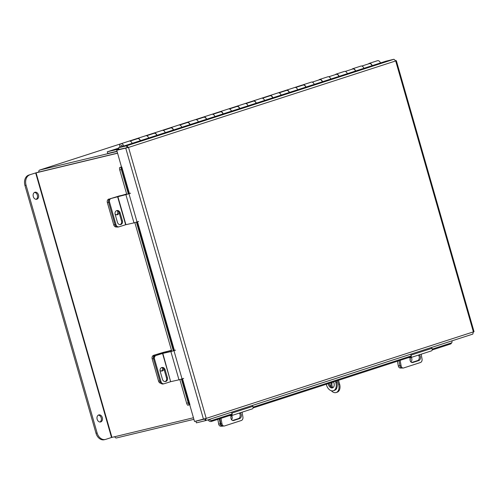 <?xml version="1.0" encoding="UTF-8"?>
<svg xmlns="http://www.w3.org/2000/svg" width="499" height="499" viewBox="0 0 499 499"><rect width="100%" height="100%" fill="white"/><g stroke="black" fill="none" stroke-linecap="round" stroke-linejoin="round"><path stroke-width="0.75" d="M193.899 419.328L116.46 437.96A2.04 1.354 -107.9 0 1 114.72 436.7M302.706 84.967L302.057 85.117A2.04 1.354 72.1 0 0 301.989 85.136L39.577 170.097A2.04 1.354 -107.9 0 0 38.822 172.061M39.577 170.097A2.04 1.354 -107.9 0 1 39.646 170.078L117.084 151.447M40.12 171.75L117.558 153.112L37.319 172.423L28.755 175.087L35.672 172.941L111.527 437.486L193.444 417.757M118.606 148.134L107.285 151.802L107.759 153.455L117.022 151.228M107.285 151.802L118.862 149.014M372.179 65.631A3.175 2.102 -107.9 0 0 369.241 63.379A3.175 2.102 -107.9 0 0 368.518 63.891M369.241 63.379L377.518 60.697A3.175 2.102 72.1 0 1 380.456 62.955M363.902 68.313A3.175 2.102 -107.9 0 0 360.964 66.055L352.687 68.737A3.175 2.102 -107.9 0 0 351.963 69.249M355.625 70.995A3.175 2.102 -107.9 0 0 352.687 68.737M347.348 73.671A3.175 2.102 -107.9 0 0 344.41 71.419L336.133 74.095A3.175 2.102 -107.9 0 0 335.409 74.613M339.071 76.353A3.175 2.102 -107.9 0 0 336.133 74.095M330.793 79.035A3.175 2.102 -107.9 0 0 327.855 76.777L319.572 79.46A3.175 2.102 -107.9 0 0 318.855 79.971M322.516 81.711A3.175 2.102 -107.9 0 0 319.572 79.46M314.239 84.393A3.175 2.102 -107.9 0 0 311.295 82.135L303.018 84.818A3.175 2.102 -107.9 0 0 302.3 85.329M305.956 87.076A3.175 2.102 -107.9 0 0 303.018 84.818M297.678 89.751A3.175 2.102 -107.9 0 0 294.741 87.5L286.463 90.176A3.175 2.102 -107.9 0 0 285.74 90.693M289.401 92.434A3.175 2.102 -107.9 0 0 286.463 90.176M281.124 95.116A3.175 2.102 -107.9 0 0 278.186 92.858L269.909 95.54A3.175 2.102 -107.9 0 0 269.186 96.051M272.847 97.792A3.175 2.102 -107.9 0 0 269.909 95.54M264.57 100.474A3.175 2.102 -107.9 0 0 261.632 98.216L253.355 100.898A3.175 2.102 -107.9 0 0 252.631 101.409M256.293 103.156A3.175 2.102 -107.9 0 0 253.355 100.898M248.015 105.832A3.175 2.102 -107.9 0 0 245.078 103.58L236.8 106.256A3.175 2.102 -107.9 0 0 236.077 106.774M239.738 108.514A3.175 2.102 -107.9 0 0 236.8 106.256M231.461 111.196A3.175 2.102 -107.9 0 0 228.517 108.938L220.24 111.62A3.175 2.102 -107.9 0 0 219.523 112.132M223.184 113.872A3.175 2.102 -107.9 0 0 220.24 111.62M214.901 116.554A3.175 2.102 -107.9 0 0 211.963 114.296L203.686 116.978A3.175 2.102 -107.9 0 0 202.962 117.49M206.623 119.236A3.175 2.102 -107.9 0 0 203.686 116.978M198.346 121.912A3.175 2.102 -107.9 0 0 195.408 119.66L187.131 122.336A3.175 2.102 -107.9 0 0 186.408 122.854M190.069 124.594A3.175 2.102 -107.9 0 0 187.131 122.336M181.792 127.276A3.175 2.102 -107.9 0 0 178.854 125.018L170.577 127.7A3.175 2.102 -107.9 0 0 169.853 128.212M173.515 129.952A3.175 2.102 -107.9 0 0 170.577 127.7M165.238 132.634A3.175 2.102 -107.9 0 0 162.3 130.376L154.023 133.058A3.175 2.102 -107.9 0 0 153.299 133.57M156.96 135.316A3.175 2.102 -107.9 0 0 154.023 133.058M148.683 137.992A3.175 2.102 -107.9 0 0 145.745 135.74L137.462 138.416A3.175 2.102 -107.9 0 0 136.745 138.934M140.406 140.674A3.175 2.102 -107.9 0 0 137.462 138.416M122.76 146.388A1.453 0.961 -107.9 0 0 121.438 145.415A1.453 0.961 -107.9 0 0 120.939 146.98M123.846 146.032A3.175 2.102 -107.9 0 0 120.908 143.781A3.175 2.102 -107.9 0 0 119.847 147.33M132.129 143.356A3.175 2.102 -107.9 0 0 129.185 141.098L120.908 143.781M361.85 66.049L369.322 63.629A2.907 1.927 72.1 0 1 372.011 65.687M345.296 71.413L352.768 68.993A2.907 1.927 72.1 0 1 355.456 71.051M328.741 76.771L336.214 74.351A2.907 1.927 72.1 0 1 338.902 76.409M312.181 82.129L319.659 79.709A2.907 1.927 72.1 0 1 322.348 81.767M295.626 87.493L303.099 85.073A2.907 1.927 72.1 0 1 305.787 87.132M279.072 92.851L286.545 90.431A2.907 1.927 72.1 0 1 289.233 92.49M262.518 98.209L269.99 95.789A2.907 1.927 72.1 0 1 272.679 97.848M245.963 103.574L253.436 101.154A2.907 1.927 72.1 0 1 256.124 103.212M229.403 108.932L236.882 106.512A2.907 1.927 72.1 0 1 239.57 108.57M212.848 114.29L220.327 111.87A2.907 1.927 72.1 0 1 223.016 113.928M196.294 119.654L203.767 117.234A2.907 1.927 72.1 0 1 206.455 119.292M179.74 125.012L187.212 122.592A2.907 1.927 72.1 0 1 189.901 124.65M163.185 130.37L170.658 127.95A2.907 1.927 72.1 0 1 173.346 130.008M146.631 135.734L154.104 133.314A2.907 1.927 72.1 0 1 156.792 135.372M130.071 141.092L137.549 138.672A2.907 1.927 72.1 0 1 140.238 140.73M127.251 147.704L128.536 147.436L126.565 145.827L118.5 147.766L385.858 61.209L393.917 59.269L395.62 60.697M204.921 419.01L205.376 420.682L206.23 418.38L473.389 331.879L472.79 334.105L205.445 420.663L196.388 422.846L195.907 421.181L196.587 420.963M204.896 419.017L195.907 421.181M189.707 404.726L194.51 421.462L206.23 418.38L128.536 147.436L116.741 150.255L129.085 193.712M203.498 419.297L125.729 148.091L126.971 147.692L116.741 150.255M473.389 331.879L395.626 60.71M126.971 147.692L118.98 149.432L118.5 147.766M393.917 59.269L126.565 145.827L127.039 147.492M182.185 378.903L189.601 404.764L189.944 404.664L182.522 378.785M121.525 166.94L119.81 167.489L121.438 167.04M189.601 404.764L189.57 404.776A2.327 0.736 74.7 0 1 189.539 404.789A2.327 0.736 74.7 0 1 188.242 402.83L181.449 379.14M189.508 404.795L187.98 405.213A2.327 0.736 -105.3 0 1 187.948 405.219A2.327 0.736 -105.3 0 1 186.657 403.261L179.871 379.596M171.775 351.358L134.867 222.648M126.765 194.41L119.766 170.003A2.327 0.736 -105.3 0 1 119.81 167.489M121.4 167.053A2.327 0.736 74.7 0 0 121.357 169.573L119.766 170.003M173.353 350.903L136.445 222.192M128.349 193.949L121.357 169.573M208.058 419.821A1.946 1.291 -107.9 0 0 208.276 420.17L208.807 419.578M450.51 344.023L451.239 342.956A2.327 1.547 34.4 0 0 451.851 342.52L451.121 343.586A2.327 1.547 -145.6 0 1 450.51 344.023L432.165 349.967M411.226 356.748L253.037 407.957M232.097 414.738L211.302 421.474A2.327 1.547 -145.6 0 1 208.339 420.258M209.268 419.428A2.327 1.547 34.4 0 0 212.031 420.408L211.302 421.474M451.239 342.956L432.19 349.125M411.251 355.906L253.062 407.122M232.122 413.902L212.031 420.408M451.851 342.52A2.327 1.547 34.4 0 0 451.757 340.917M402.5 367.956A2.907 2.127 89.7 0 1 402.013 368.031A2.907 2.127 -90.3 0 1 399.93 365.798A2.907 2.127 89.7 0 0 402.013 368.031L400.366 368.037A2.907 2.127 -90.3 0 1 398.283 365.804L397.478 361.195M398.283 365.804L399.93 365.798L399.032 360.69L399.93 365.798L401.102 365.792L400.142 360.334M410.128 358.563A2.907 2.127 -90.3 0 1 410.122 360.453M410.889 361.95A2.907 2.127 89.7 0 0 411.245 357.415M410.615 354.24L411.014 355.107A1.927 1.279 -107.9 0 1 410.515 357.652A1.927 1.279 -107.9 0 1 410.253 357.689L408.269 357.702M421.2 354.19L422.042 359.012A2.907 2.127 89.7 0 1 420.47 362.511L403.666 367.95A2.907 2.127 89.7 0 1 403.186 368.025A2.907 2.127 89.7 0 1 401.102 365.792M418.38 355.107A3.081 2.258 -90.3 0 1 419.279 358.201A3.081 2.258 -90.3 0 1 417.588 360.596L411.706 362.499M410.471 357.664A3.081 2.258 89.7 0 0 410.259 360.896A3.081 2.258 89.7 0 0 412.286 362.598A3.081 2.258 89.7 0 0 412.798 362.517L418.761 360.59A3.081 2.258 89.7 0 0 420.476 357.939A3.081 2.258 89.7 0 0 419.222 354.833M431.56 347.46L431.959 348.327A1.927 1.279 72.1 0 1 431.46 350.872L410.515 357.652M218.649 423.963L220.296 423.957A2.907 2.127 89.7 0 0 222.379 426.19L220.733 426.202A2.907 2.127 -90.3 0 1 218.649 423.963L217.838 419.353M220.296 423.957L219.398 418.854M231.592 419.746A2.907 2.127 89.7 0 0 231.611 415.573M222.379 426.19A2.907 2.127 89.7 0 0 222.86 426.115L223.134 426.027M117.433 210.877A2.907 2.445 -102.6 0 1 117.67 211.476A2.907 2.445 -102.6 0 1 116.579 214.801M126.646 193.992L110.154 198.739L118.818 196.088M126.178 194.442L118.806 196.032M126.671 194.08L126.128 194.261M116.866 226.933A2.907 2.445 -102.6 0 1 116.716 226.976A2.907 2.445 -102.6 0 1 113.747 224.874L107.347 202.55A2.907 2.445 -102.6 0 1 108.882 199.026M115.082 214.065A2.907 2.445 77.4 0 0 117.24 214.763A2.907 2.445 77.4 0 0 119.049 212.555M117.552 196.506L125.648 224.743L133.982 222.872L125.885 194.635L110.154 198.739A2.907 2.445 77.4 0 0 108.62 202.263A2.907 2.445 -102.6 0 1 110.154 198.739L119.211 195.995L126.74 194.317M113.747 224.874L115.02 224.587L108.62 202.263L107.347 202.55M171.456 350.254L153.692 355.288L163.61 352.294L163.828 353.043M171.188 351.39L170.939 350.523L163.61 352.294M171.481 350.348L170.939 350.523M162.512 367.857A2.907 2.445 -102.6 0 1 161.389 371.063M160.946 383.282A2.907 2.445 -102.6 0 1 158.557 381.136L152.158 358.812A2.907 2.445 -102.6 0 1 153.692 355.288M160.017 370.445A2.907 2.445 77.4 0 0 162.044 371.025A2.907 2.445 77.4 0 0 163.822 369.048M154.964 355.007A2.907 2.445 77.4 0 0 153.43 358.525L152.158 358.812M158.557 381.136L159.83 380.849L153.43 358.525M231.486 412.236L231.885 413.103A1.927 1.279 -107.9 0 1 231.386 415.648A1.927 1.279 -107.9 0 1 231.124 415.686L229.141 415.698M220.801 423.794L221.974 423.788A2.907 2.127 89.7 0 0 224.057 426.021L222.885 426.027A2.907 2.127 -90.3 0 1 220.801 423.794L219.903 418.686M221.974 423.788L221.013 418.33M242.071 412.186L242.919 417.008A2.907 2.127 89.7 0 1 241.341 420.501L224.538 425.946A2.907 2.127 89.7 0 1 224.057 426.021M239.252 413.097A3.081 2.258 -90.3 0 1 240.15 416.197A3.081 2.258 -90.3 0 1 238.46 418.592L232.578 420.495M231.343 415.661A3.081 2.258 89.7 0 0 231.131 418.892A3.081 2.258 89.7 0 0 233.158 420.595A3.081 2.258 89.7 0 0 233.669 420.514L239.632 418.586A3.081 2.258 89.7 0 0 241.348 415.935A3.081 2.258 89.7 0 0 240.094 412.829M252.432 405.45L252.831 406.323A1.927 1.279 72.1 0 1 252.332 408.868L231.386 415.648M125.648 224.743L119.161 226.777A2.907 2.445 77.4 0 1 118.993 226.827A2.907 2.445 77.4 0 1 116.024 224.718L109.524 202.064L108.62 202.263L115.119 224.924L116.024 224.718M116.517 210.69A3.081 2.595 -102.6 0 1 119.199 212.973L121.507 221.007A3.081 2.595 -102.6 0 1 120.14 224.644M118.257 226.983A2.907 2.445 -102.6 0 1 118.088 227.026A2.907 2.445 -102.6 0 1 115.119 224.924M120.103 212.774A3.081 2.595 77.4 0 0 116.953 210.541A3.081 2.595 77.4 0 0 115.15 214.327L117.452 222.361A3.081 2.595 77.4 0 0 120.602 224.587A3.081 2.595 77.4 0 0 122.411 220.808L120.103 212.774L119.199 212.973M111.059 198.54A2.907 2.445 77.4 0 0 109.524 202.064M125.885 194.635L130.576 193.194M138.672 221.431L133.982 222.872M170.932 381.616L178.985 379.82L170.889 351.583L162.555 353.454L170.652 381.698L162.83 353.379M171.743 351.265L164.215 352.949L156.068 355.488L162.555 353.454M170.652 381.698L164.165 383.731A2.907 2.445 77.4 0 1 163.996 383.775A2.907 2.445 77.4 0 1 161.027 381.673L154.528 359.012L153.623 359.211A2.907 2.445 -102.6 0 1 155.164 355.693M161.52 367.644A3.081 2.595 -102.6 0 1 164.202 369.921L166.51 377.961A3.081 2.595 -102.6 0 1 165.144 381.592M163.26 383.931A2.907 2.445 -102.6 0 1 163.092 383.974A2.907 2.445 -102.6 0 1 160.123 381.872L153.623 359.211M165.107 369.722A3.081 2.595 77.4 0 0 161.963 367.495A3.081 2.595 77.4 0 0 160.154 371.275L162.456 379.309A3.081 2.595 77.4 0 0 165.606 381.542A3.081 2.595 77.4 0 0 167.415 377.755L165.107 369.722L164.202 369.921M156.068 355.488A2.907 2.445 77.4 0 0 154.528 359.012M170.889 351.583L175.579 350.142M183.682 378.385L178.985 379.82M98.347 415.124A3.624 2.713 -103.5 0 1 101.197 417.869A3.624 2.713 -103.5 0 1 100.006 422.011M102.32 417.594A3.624 2.713 -103.5 0 1 100.586 421.961A3.624 2.713 -103.5 0 1 97.155 419.272A3.624 2.713 -103.5 0 1 98.889 414.906A3.624 2.713 -103.5 0 1 102.32 417.594M34.493 192.433A3.624 2.713 -103.5 0 1 37.344 195.178A3.624 2.713 -103.5 0 1 36.146 199.326M38.46 194.909A3.624 2.713 -103.5 0 1 36.726 199.269A3.624 2.713 -103.5 0 1 33.296 196.581A3.624 2.713 -103.5 0 1 35.03 192.221A3.624 2.713 -103.5 0 1 38.46 194.909M117.589 153.205L35.672 172.941M111.527 437.486L105.738 439.363A8.714 6.518 76.5 0 1 105.376 439.463A8.714 6.518 76.5 0 1 97.124 433.001L26.073 185.198L24.95 185.466A8.714 6.518 -103.5 0 1 28.755 175.087M105.376 439.463L104.254 439.731A8.714 6.518 -103.5 0 1 96.008 433.269L24.95 185.466M29.878 174.818A8.714 6.518 76.5 0 0 26.073 185.198M336.906 387.604A4.36 2.888 72.1 0 1 335.634 389.682M331.361 390.742A7.323 4.853 -107.9 0 0 335.908 392.601A7.323 4.853 -107.9 0 0 336.145 392.538A7.323 4.853 -107.9 0 0 338.615 384.436L337.517 380.606M338.615 384.436L339.613 384.111L338.515 380.288M331.373 387.112A4.36 2.888 72.1 0 1 331.361 382.602M332.808 387.648A4.36 2.888 72.1 0 1 332.353 382.278M339.613 384.111A7.323 4.853 72.1 0 1 337.143 392.214L336.145 392.538M328.211 383.619A4.335 2.875 -107.9 0 0 332.378 387.916A4.335 2.875 -107.9 0 0 332.521 387.873A4.335 2.875 -107.9 0 0 333.519 381.903M329.203 383.301A4.335 2.875 -107.9 0 0 332.995 387.648M335.447 381.28L335.864 382.733A7.204 4.778 -107.9 0 1 333.432 390.705A7.204 4.778 -107.9 0 1 333.201 390.773L333.126 390.792A7.204 4.778 -107.9 0 1 326.489 384.991L326.277 384.249M335.864 382.733L336.856 382.409L336.445 380.955M336.856 382.409A7.204 4.778 72.1 0 1 334.43 390.386L333.432 390.705M39.646 170.078L302.057 85.117M205.513 420.638L472.728 334.124M174.425 350.548L137.518 221.837M129.422 193.593L121.775 166.94M395.695 60.94L128.536 147.436M137.181 221.949L174.089 350.66M186.657 403.261L188.242 402.83M431.959 348.327L411.014 355.107M411.775 362.524L412.798 362.517M417.588 360.596L418.761 360.59M164.09 352.974L163.872 352.225M252.831 406.323L231.885 413.103M232.646 420.52L233.669 420.514M238.46 418.592L239.632 418.586M125.923 224.669L117.826 196.431M137.057 221.993L128.96 193.755M121.507 221.007L122.411 220.808M160.123 381.872L161.027 381.673M182.06 378.941L173.964 350.703M166.51 377.961L167.415 377.755M111.938 437.367L36.078 172.822M96.008 433.269L97.124 433.001M473.832 331.779L473.333 331.935M396.318 60.622L474.05 331.71M187.948 405.219L189.539 404.789M402.013 368.031L403.186 368.025M118.088 227.026L118.993 226.827M163.092 383.974L163.996 383.775"/></g></svg>
